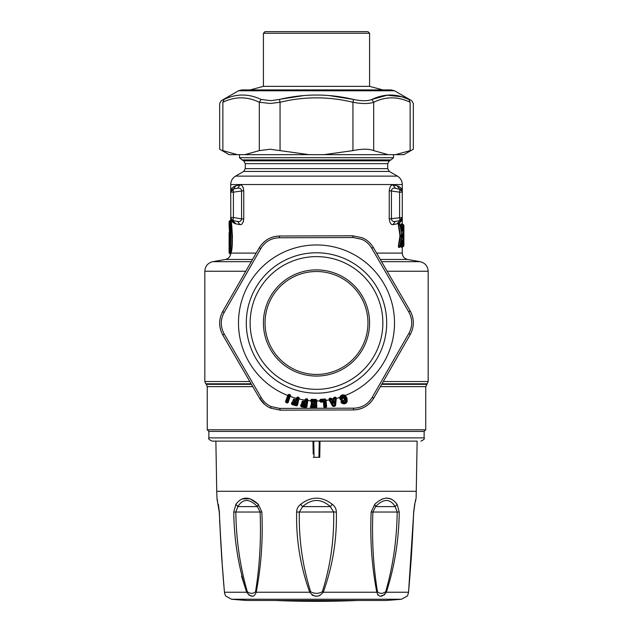<?xml version="1.0" encoding="UTF-8"?>
<svg xmlns="http://www.w3.org/2000/svg" width="633" height="633" viewBox="0 0 633 633"><rect width="100%" height="100%" fill="white"/><g stroke="black" fill="none" stroke-linecap="round" stroke-linejoin="round"><path stroke-width="0.95" d="M208.874 437.886L424.126 437.886L424.126 431.413L208.874 431.413L208.874 437.886C208.051 438.677 209.127 439.753 212.11 441.122L215.869 441.122L216.747 491.295L416.253 491.295L417.131 441.122M416.672 441.122L212.11 441.122M313.208 454.067L312.979 441.122L364.743 441.122M319.23 441.122L318.945 457.311L319.736 457.311L320.021 441.122L268.257 441.122M313.264 457.311L314.055 457.311L313.77 441.122M318.945 457.311L314.055 457.311M302.835 502.737L300.659 504.335C311.214 496.13 321.778 496.13 332.341 504.335C334.928 506.297 336.265 508.861 336.36 512.042C336.985 539.72 332.618 566.456 323.241 592.235C318.747 597.576 314.253 597.576 309.759 592.235L309.774 592.29M312.045 595.052L313.39 595.637M314.182 595.859L315.867 596.096M316.642 596.112L317.101 596.096M318.826 595.859L319.61 595.637M247.297 591.736C239.978 566.124 236.156 539.538 235.816 511.978L237.85 506.606C242.93 498.448 249.457 498.448 257.417 506.606L260.1 511.978C261.223 539.522 259.704 566.108 255.534 591.736C253.121 593.873 250.375 593.873 247.297 591.736L246.68 592.282M248.84 595.052L252.266 596.112M256.191 592.282L256.191 592.243C261.168 566.48 263.051 539.743 261.848 512.042L233.767 512.042L235.887 504.335C242.02 496.13 249.489 496.13 258.296 504.335L250.13 498.78L241.846 498.962M385.703 591.736C382.625 593.873 379.879 593.873 377.466 591.736C373.296 566.124 371.777 539.538 372.9 511.978L375.583 506.606C383.543 498.448 390.063 498.448 395.15 506.606L397.184 511.978C396.851 539.498 393.022 566.084 385.703 591.736L386.312 592.306M384.832 594.561L380.655 596.112M378.036 595.21L377.64 594.759M377.466 591.736L376.809 592.235C371.832 566.488 369.949 539.751 371.152 512.042L374.704 504.335C383.511 496.13 390.972 496.13 397.113 504.335L399.233 512.042C398.925 539.72 394.62 566.456 386.336 592.235C381.96 597.576 378.787 597.576 376.809 592.235L323.241 592.235L322.332 591.736C318.439 593.873 314.554 593.873 310.668 591.736C302.558 566.124 298.776 539.538 299.33 511.978L302.661 506.606L300.659 504.335C298.072 506.297 296.735 508.861 296.64 512.042L333.67 511.978C334.232 539.498 330.45 566.084 322.332 591.736M415.921 498.828L414.662 504.335C416.546 496.13 416.546 496.13 414.662 504.335L413.642 512.042C412.574 539.72 410.864 566.456 408.522 592.235C406.829 597.576 406.829 597.576 408.522 592.235L408.546 591.736L408.522 592.235L386.336 592.235M237.359 502.507L235.887 504.335L237.85 506.606L257.417 506.606L258.296 504.335L261.848 512.042M255.534 591.736L256.191 592.235C254.213 597.576 251.04 597.576 246.664 592.235L241.513 576.125M381.659 499.302L382.625 498.875M386.399 497.989L391.423 499.097M396.82 503.939L397.113 504.335L395.15 506.606L375.583 506.606L374.704 504.335M395.609 553.4L395.364 555.109M332.341 504.335L330.339 506.606L302.661 506.606C311.887 498.448 321.113 498.448 330.339 506.606L333.67 511.978L336.36 512.042M371.152 512.042L399.233 512.042M310.668 591.736L309.759 592.235C300.39 566.488 296.015 539.751 296.64 512.042M219.572 511.978L219.358 512.042C220.426 539.743 222.136 566.48 224.478 592.235C226.171 597.576 226.171 597.576 224.478 592.235L224.454 591.736L224.478 592.235L246.664 592.235C238.38 566.488 234.083 539.751 233.767 512.042M218.179 504.287L218.401 505.261L218.338 504.335C216.454 496.13 216.454 496.13 218.338 504.335L219.358 512.042M225.57 595.669L225.285 595.123M225.031 594.514L224.834 593.952M401.457 599.245A971.085 971.085 0 0 1 386.09 600.472L246.91 600.472A971.085 971.085 0 0 1 231.543 599.245L401.457 599.245L407.161 596.112L407.85 594.909M208.874 431.413L207.252 429.791L425.748 429.791L425.748 386.628L427.228 383.804L381.992 383.804M245.287 168.647L387.712 168.647L389.335 171.448L243.665 171.448L245.287 168.647L245.287 163.646L243.665 160.837L389.335 160.837L390.949 159.904L242.051 159.904L239.464 157.728L393.536 157.728L393.536 154.65M229.708 241.577L229.7 232.746M229.114 241.458L229.668 242.819L229.106 242.819L229.209 235.595M229.13 226.298L229.106 226.06C229.66 225.324 230.159 245.921 229.138 248.057L229.819 237.201L229.106 226.179M229.162 226.614L229.644 231.765L229.106 232.635L229.106 252.765C230.641 253.762 230.641 220.632 229.106 221.629L229.106 226.06M229.138 248.057L229.296 246.641M230.507 226.836L229.66 220.751C231.187 219.786 231.187 254.608 229.66 253.643L229.106 252.765M232.113 235.508L230.349 220.434L229.106 221.629M230.721 217.538L233.395 217.483A3.236 0.554 100 0 0 233.395 220.672L237.589 221.415L239.923 224.604L235.88 223.86L230.808 218.227L230.721 192.131A3.236 3.236 0 0 1 230.808 191.427L230.839 191.293M232.604 192.163L232.192 192.163M231.045 192.163L233.395 192.163A3.236 0.554 -100 0 1 233.395 188.982L231.868 189.694M230.784 191.514L231.045 190.747A3.236 3.236 0 0 0 230.808 191.427M231.789 189.765L232.604 189.227A3.236 3.236 0 0 0 231.789 189.765M389.335 171.448L397.421 176.124C400.539 178.063 402.161 180.864 402.279 184.527L230.721 184.527L230.721 192.163L233.395 188.982L237.589 188.238C239.899 187.803 241.228 188.634 241.577 190.723C241.228 188.634 239.899 187.803 237.589 188.238L233.395 188.982L235.88 185.793C232.414 186.941 230.689 189.061 230.721 192.163L230.934 190.501M229.66 253.643L230.183 253.88L230.634 252.567L231.005 253.089L256.191 253.089M403.466 246.466L403.886 245.857L403.886 225.293L403.466 224.691L403.894 225.293L403.894 245.857L402.256 247.289M402.707 224.406L402.279 223.797L402.24 224.707L402.264 223.797L402.659 224.707L403.466 224.691L402.683 224.406L403.458 224.691L403.466 246.158L402.264 247.353L402.24 246.451L402.279 253.089L376.588 253.089M252.535 259.467L225.372 259.467C228.054 258.873 229.771 257.259 230.539 254.624L230.183 253.88L230.539 254.624L231.005 253.089C233.68 246.815 231.678 218.773 230.721 219.841L230.349 220.434C231.314 219.334 233.324 246.538 230.634 252.567M233.427 222.824L230.721 217.507A3.236 3.236 0 0 0 233.395 220.672L231.868 219.96M231.037 218.883L230.784 218.1M230.76 191.649L231.061 190.723M233.395 220.672L237.589 221.415C239.899 221.851 241.228 221.02 241.577 218.931L243.76 218.931C243.143 223.125 241.869 225.016 239.923 224.604M230.721 219.841L230.721 217.491L231.061 218.931M399.858 220.616L401.132 219.96L399.605 220.672L402.279 217.483C402.311 220.585 400.586 222.713 397.12 223.86L393.077 224.604C391.131 225.016 389.857 223.125 389.24 218.931L389.24 190.723C389.857 186.529 391.131 184.638 393.077 185.05L397.12 185.793C400.586 186.941 402.311 189.061 402.279 192.163L402.279 217.562A3.236 3.236 0 0 0 402.279 217.483L389.24 218.931M401.654 189.346L402.279 192.163A3.236 3.236 0 0 0 402.279 192.115L401.955 190.747L402.279 192.163L399.605 192.163L399.605 217.483A3.236 0.554 -100 0 1 399.605 220.672L395.411 221.415C393.101 221.851 391.772 221.02 391.423 218.931L391.423 190.723C391.772 188.634 393.101 187.803 395.411 188.238L393.077 185.05M402.279 192.115A3.236 3.236 0 0 0 401.955 190.747L399.993 189.069L401.116 189.678L395.411 188.238M400.396 220.426L401.211 219.888A3.236 3.236 0 0 1 400.396 220.426M232.493 237.193L231.631 225.119M230.721 217.507L230.721 217.483C230.689 220.585 232.414 222.713 235.88 223.86L235.009 223.639M243.476 221.202L243.301 221.748M241.656 224.145L240.667 224.596M243.048 187.281L243.404 188.207M235.848 185.793L239.923 185.05L237.589 188.238M239.923 185.05C241.869 184.638 243.143 186.529 243.76 190.723L233.395 192.163L233.395 217.483L241.577 218.931L241.577 190.723M402.24 218.005L401.939 218.931M397.975 223.639L397.12 223.86L399.605 220.672L395.411 221.415L399.605 220.672L395.411 221.415L392.911 224.628M401.955 190.747A3.236 3.236 0 0 0 399.605 188.982L402.216 191.554M402.279 217.562A3.236 3.236 0 0 1 401.955 218.899L402.2 218.195M390.237 184.527L397.12 185.793L399.605 188.982A3.236 0.554 100 0 1 399.605 192.163L389.24 190.723M399.565 222.824L402.279 217.483L402.264 223.797M401.551 189.132L400.942 188.167M399.55 186.814L397.302 185.825M401.939 247.068L401.377 247.353L401.488 244.654M401.377 247.353L401.259 246.91L402.596 246.3M399.961 246.846L400.871 246.474L399.035 246.743L398.371 246.11L398.632 247.345L400.016 246.443L400.016 246L398.766 246.387L400.396 235.998L398.766 224.77L400.016 224.715L401.931 236.275L400.57 245.841L401.298 245.841L400.871 246.474L401.306 245.976L402.018 240.018M398.371 246.11L399.985 235.713L398.371 225.039L400.016 225.15M398.371 225.039L398.632 223.805L399.945 224.391M401.591 230.341L402.113 230.665L402.667 224.723L401.259 224.24L401.377 223.805L401.488 226.503M401.377 223.805L402.295 224.406M401.259 246.91L401.195 246.253M399.763 247.345L398.632 247.345M398.632 223.805L399.763 223.805M401.259 224.24L401.195 224.905M402.295 246.743L402.366 246.261L401.797 246.743L403.023 246.466L401.876 247.353M399.985 235.713L401.52 235.998L400.016 246M399.985 235.436L401.931 234.883L401.931 236.275M402.999 225.142L402.999 224.683L402.999 225.142M402.999 246.015L402.999 246.474L402.999 246.015M401.591 240.809L402.018 240.556M400.998 246.3L402.002 240.493L402.525 240.208L402.113 240.485L402.635 246.284L403.047 245.849L402.667 246.427M400.167 246.372L400.57 245.841L400.016 246.443L400.934 246.451M400.934 224.707L401.298 225.308L400.57 225.316L400.016 224.715L401.306 225.174L402.018 231.14M401.931 234.883L400.167 224.778M400.998 224.857L402.002 230.665L402.525 230.95L403.047 225.301L402.596 224.857M402.525 230.95L402.018 230.594M402.667 224.723L401.931 224.066M403.055 246.008L401.931 247.084M402.525 240.208L403.395 245.857L402.635 236.37L403.395 225.301M402.216 235.104L402.635 234.788L402.216 235.104M402.216 236.054L402.635 236.37L402.216 236.054M348.316 381.208A66.354 66.354 0 0 0 374.736 291.164A66.354 66.354 0 0 0 284.684 264.744A66.354 66.354 0 0 0 258.264 354.789A66.354 66.354 0 0 0 348.316 381.208M291.045 276.384A53.085 53.085 0 0 0 269.911 348.427A53.085 53.085 0 0 0 341.955 369.561A53.085 53.085 0 0 0 363.089 297.526A53.085 53.085 0 0 0 291.045 276.384M291.829 277.808A51.471 51.471 0 0 0 271.335 347.652A51.471 51.471 0 0 0 341.171 368.145A51.471 51.471 0 0 0 361.665 298.301A51.471 51.471 0 0 0 291.829 277.808M333.512 400.452L332.46 400.673L333.765 402.279C333.726 403.411 333.464 403.466 332.974 402.446L332.499 401.623L332.831 401.132L333.86 401.338L333.512 400.452L334.256 401.275L334.161 402.216C333.884 403.506 333.362 403.617 332.586 402.548L332.111 401.726L332.586 402.548M334.256 401.275L334.161 402.216M332.111 401.726L332.46 400.673M335.443 397.105L336.329 398.26L335.443 397.105L334.097 397.397L335.506 397.366L335.118 398.022L335.886 398.149L335.15 405.247L335.743 398.394L334.564 398.355L334.034 399.502L331.597 400.024L330.054 399.312L333.456 405.215L334.446 405.009L335.158 398.228L334.169 398.418L334.564 398.355L334.153 397.666L333.749 398.426L334.509 398.853M331.597 400.024L334.034 399.502M333.995 399.304L334.169 398.418L333.544 397.967L333.995 399.304M335.023 405.175L334.446 405.009L334.596 405.713L335.023 405.175M330.901 399.621L331.423 398.925L333.441 398.426L331.7 398.798L331.557 399.819L330.6 398.98L329.587 399.7L330.007 399.106L329.389 398.663L329.358 399.534L332.911 405.721L329.587 399.7L329.002 399.819L332.562 406.014L333.726 406.457L333.456 405.215L333.282 405.911L334.596 405.713L334.707 406.244L335.15 405.247L335.585 405.373L335.229 405.998M330.6 398.98L331.7 398.798L330.743 398.386L330.6 398.98M336.329 398.26L335.87 398.299M329.429 399.668L329.073 399.961A78.009 78.009 0 0 1 326.098 400.388L325.196 398.972L320.456 399.36L319.8 400.918A78.009 78.009 0 0 1 316.975 400.982L316.239 399.463L311.491 399.296L310.653 400.768A78.009 78.009 0 0 1 307.836 400.499L307.29 398.909L306 398.719L304.995 400.135A78.009 78.009 0 0 1 299.211 399.043L298.847 397.397L297.589 397.065L296.434 398.363A78.009 78.009 0 0 1 290.444 396.503L290.246 394.786L289.036 394.335L287.762 395.498A78.009 78.009 0 0 1 247.922 285.792A78.009 78.009 0 0 1 394.375 327.593A78.009 78.009 0 0 1 345.317 395.467C342.793 394.24 340.934 394.897 339.747 397.437L340.008 397.429C341.132 395.19 342.825 394.588 345.104 395.617L346.116 397.168L345.396 397.437C343.379 395.198 341.844 395.514 340.791 398.379L339.968 398.355L340.562 399.178L341.986 398.711L342.089 397.943L343.814 397.334L345.151 399.914L345.563 399.645L344.85 397.635L344.439 397.896L345.151 399.914C345.183 401.765 344.407 402.184 342.809 401.164L341.939 401.615C344.574 403.158 345.958 402.438 346.109 399.447L346.615 399.391L345.903 397.374C343.482 394.865 341.646 395.245 340.396 398.505L340.309 399.637L339.747 397.437A78.009 78.009 0 0 1 336.313 398.426L335.585 405.373M334.097 397.397L333.544 397.967M331.423 398.426L329.334 398.402L329.002 399.819M332.562 406.014L333.282 405.911L333.148 406.433M330.687 398.125L329.334 398.402M340.309 399.637L342.469 398.932L342.564 398.165L343.584 397.809L344.51 400.08L343.347 400.642C341.646 399.312 340.886 399.898 341.068 402.398L341.907 403.237C344.36 404.463 346.156 403.83 347.288 401.33L346.496 397.12L345.104 395.617M339.668 398.45L340.008 397.429M342.564 398.165L340.791 398.379M290.128 396.298L288.197 402.485L287.192 402.999L287.224 402.453L289.969 395.902L289.629 395.435L287.263 401.733L287.88 402.279L287.01 402.414L287.263 401.733L286.717 401.528L289.004 395.419L290.325 395.633L288.197 402.485M288.134 395.554L285.887 401.536L288.513 395.356L289.004 395.419L288.419 394.921L287.762 395.498L285.515 401.48L285.934 402.525L287.192 402.999M353.325 237.541L361.847 239.353C365.945 241.157 369.197 244.053 371.611 248.025L408.902 312.148C412.637 319.159 412.661 326.185 408.965 333.227L372.077 397.579C367.876 404.329 361.799 407.858 353.855 408.182L279.675 408.412L271.153 406.6C267.055 404.788 263.803 401.9 261.389 397.928L224.098 333.805C220.363 326.786 220.339 319.76 224.035 312.718L260.923 248.365C265.124 241.624 271.201 238.087 279.145 237.771L353.325 237.541L352.668 235.785L362.377 237.81L352.668 235.785L279.786 236.014L279.145 237.771M326.003 399.708L326.628 406.766L325.963 406.56L325.425 400.096L324.911 399.827L325.465 406.489L324.879 406.536L324.46 401.528L323.716 401.892L324.136 406.9L323.993 401.678L323.028 401.441L322.965 400.721L324.46 401.528M320.171 400.8L320.884 400.159L320.156 400.167L319.8 400.918L320.654 402.121L323.36 402.002L323.479 401.472L323.779 407.011L325.568 407.755L326.628 406.766M316.603 400.887L316.753 407.375L315.97 408.182L316.334 400.61L311.816 400.143L315.843 400.483L315.622 406.964L311.586 406.829L311.61 406.299L314.459 406.394L315.107 404.891L314.427 404.068L312.362 403.87L312.378 403.348L314.561 403.419L315.21 401.915L314.53 401.093L311.792 400.879L311.476 399.565L316.231 399.732L316.587 400.254L316.381 407.28L311.563 407.549L310.85 405.951L311.112 405.247L311.61 406.093L311.112 406.386L314.459 406.394M312.093 400.934L312.069 401.646L314.103 401.718L314.569 403.213L314.728 402.01L312.045 402.335L311.958 401.639L311.207 404.21L312.148 405.128L311.12 405.096L310.439 407.161L311.547 408.095L315.97 408.182M311.246 403.063L311.871 403.965L311.792 400.879L311.301 400.966L311.088 400.064L311.017 401.14L311.958 401.639L312.037 400.926M311.032 400.697L310.645 401.211L311.468 402.097M306 398.719L307.25 399.178L306.776 399.874L307.543 399.732L307.836 400.499L306.87 406.829L306 407.533L305.913 406.995L307.25 400.056L306.237 399.581L306.776 399.874L305.692 407.003L301.696 406.386L301.806 405.674L305.794 406.283L306.514 406.687L305.692 407.003L306 407.533M305.604 407.533L301.617 406.924L301.173 404.716L301.522 404.052L301.917 404.946L304.702 405.579L305.533 404.171L304.948 403.261L302.922 402.833L303.001 402.311L305.153 402.635L305.889 401.82L305.961 398.988L305.399 401.852L305.889 401.82M305.161 399.376L305.177 401.362L302.653 401.061L301.909 401.9L301.735 403.031L302.566 404.06L301.537 403.901L300.62 405.872L301.617 406.924M297.542 405.223L296.988 404.796L299.005 398.244L297.542 405.223L296.6 405.824L296.988 404.796L296.537 404.566L298.23 398.307L297.668 398.149L297.13 400.135L296.307 400.871L294.203 400.301L294.068 400.808L296.03 401.464L296.513 402.43L295.532 403.743L292.778 402.999L292.644 403.514L296.537 404.566L296.355 405.262L292.454 404.21L292.28 402.976L295.532 403.743M297.589 397.065L296.102 399.589L293.997 399.019L293.166 399.771L292.865 400.879L293.577 401.987L292.573 401.718L291.441 403.569L292.311 404.732L296.6 405.824M362.377 237.81C367.037 239.86 370.732 243.159 373.454 247.701L410.089 310.708C414.401 318.676 414.425 326.66 410.168 334.659L373.921 397.896C369.174 405.611 362.266 409.622 353.214 409.931L353.855 408.182M372.077 397.579L373.921 397.896C368.992 405.713 362.092 409.725 353.214 409.931L280.332 410.16L279.675 408.412M271.153 406.6L270.623 408.143L280.332 410.16L270.623 408.143C265.963 406.085 262.268 402.794 259.546 398.252L222.911 335.245L224.098 333.805M264.839 404.542L259.546 398.252L261.389 397.928M222.911 335.245C218.599 327.269 218.575 319.285 222.832 311.294L224.035 312.718M222.832 311.286L259.079 248.057C263.826 240.342 270.734 236.331 279.786 236.014C270.908 236.228 264.008 240.239 259.079 248.057L260.923 248.365M296.806 398.379L296.473 399.605L293.957 399.17L294.258 400.103L293.704 400.278L296.307 400.871M296.679 397.627L297.668 398.149L297.518 397.326L298.776 397.659L298.23 398.307L298.681 398.537L297.178 398.133L296.64 400.119L296.102 399.589L296.363 400.673L297.13 400.135M301.909 401.9L302.115 403.007L303.001 402.311L302.289 401.876L302.629 401.211L303.033 402.105L305.153 402.635M301.735 403.031L302.598 403.482L302.416 402.865L302.922 402.833L302.542 404.21L303.001 404.313L303.104 403.632L302.542 404.21L301.537 403.901M311.207 404.21L312.116 404.55L311.871 403.965L312.362 403.87L312.148 405.286L312.615 405.334L312.639 404.645L312.148 405.286L311.12 405.096M315.107 404.891L314.174 404.724L314.609 405.587L314.625 404.985L313.976 405.381L314.466 406.188L315.092 405.492M296.513 402.43L295.294 402.643L295.587 403.545L296.03 401.464M305.533 404.171L304.615 403.894L304.346 404.519L304.742 405.381L304.742 404.337L305.438 404.764M314.126 401.006L314.103 401.718L314.53 401.093M312.045 402.335L312.378 403.348L311.887 403.435L314.561 403.419M315.21 401.915L314.277 401.749L315.194 402.517M312.615 405.334L313.976 405.381L314.427 404.068M305.185 402.438L305.177 401.362L304.782 401.544L305.185 402.438M320.884 400.159L324.911 399.827L325.22 399.233L320.48 399.629L320.884 400.159M319.839 401.354L320.781 401.591L320.899 400.365L325.425 400.096L325.196 398.972M292.834 402.802L292.122 402.493L292.541 401.868L292.834 402.802M296.355 403.007L295.476 401.979L293.823 401.504L293.538 402.137L293.981 402.287L294.345 400.934M342.54 398.371L341.986 398.711L342.469 398.932M344.85 397.635C343.308 395.886 342.152 396.116 341.369 398.315M343.584 397.809L343.814 397.334L343.798 398.07M345.563 399.645C345.468 401.955 344.423 402.509 342.429 401.306L344.51 400.08M341.068 402.398L341.377 402.082L342.152 402.778L341.377 402.082C341.108 400.072 341.662 399.637 343.062 400.752L343.347 400.642M346.615 399.391L346.805 401.132L346.615 399.391M341.907 403.237L342.152 402.778C344.281 403.846 345.832 403.3 346.805 401.132L347.288 401.33M346.496 397.12L347.208 399.138M342.429 401.306L341.939 401.615M320.654 402.121L320.947 400.887L322.965 400.721M324.61 407.771L324.413 406.687L324.879 406.536L324.943 407.256L325.52 407.209L325.465 406.489L325.963 406.56L325.742 407.154L326.248 406.718L325.718 400.341M324.982 407.802L324.943 407.256L323.779 407.011M286.219 401.457L286.464 402.208L286.717 401.528L286.219 401.457M285.515 401.48L286.266 402.097L285.934 402.525M310.645 401.211L311.547 401.551L311.365 402.066M310.479 406.022L311.547 408.095M310.439 407.161L311.341 407.502L311.159 408.016M316.753 407.375L315.598 407.692L315.582 408.23M305.367 400.103L304.782 401.544L302.653 401.061M300.794 404.74L301.007 405.848L301.806 405.674L301.917 404.946L304.702 405.579M300.62 405.872L301.482 406.323L301.237 406.805M293.166 399.771L293.562 400.792L293.997 399.019M293.562 400.792L293.688 401.425L294.068 400.808L293.562 400.792M292.865 400.879L293.672 401.417L293.38 401.868L293.823 401.504L293.538 402.137L292.573 401.718M292.137 403.49L292.248 404.115L292.137 403.49M291.742 402.469L291.441 403.569M298.871 398.869L297.209 405.041L296.212 405.785M303.207 402.928L303.104 403.632L304.615 403.894L304.948 403.261M346.109 399.447L345.396 397.437M319.784 400.222L320.456 399.36M290.666 395.791L290.151 395.039L289.629 395.435L288.941 394.588L288.062 394.81M316.239 399.463L315.843 400.483L316.959 400.293M311.491 399.296L310.716 400.08M307.48 400.365L306.87 406.829M307.29 398.909L307.899 399.819M408.902 312.148L410.089 310.708C414.393 318.676 414.425 326.66 410.168 334.659L408.965 333.227M373.454 247.701L371.611 248.025M325.948 407.652L325.52 407.209L325.568 407.755M311.934 405.065L312.116 404.55L311.966 405.073M302.352 403.965L302.598 403.482L302.384 403.981M291.948 404.566L292.248 404.115L292.311 404.732M298.847 397.397L299.354 398.371M290.246 394.786L289.036 394.335M382.854 89.918L369.585 86.357L263.415 86.357L250.146 89.918M263.415 33.272L369.585 33.272L367.971 31.65L265.029 31.65L263.415 33.272L263.415 86.357M280.72 99.159L303.365 95.646M329.635 95.646L353.586 99.452C328.859 93.573 304.133 93.573 279.414 99.452L280.055 102.261L270.362 103.472L259.316 102.261L261.152 99.452C248.634 93.573 236.267 93.573 224.066 99.452L224.834 99.112M224.066 99.452C220.347 101.145 220.347 101.145 224.066 99.452L222.871 102.261C218.591 103.947 218.591 103.947 222.871 102.261C218.591 103.947 218.591 103.947 222.871 102.261C235.017 96.374 247.163 96.374 259.316 102.261L259.316 150.614L270.109 149.253L280.055 150.614L280.055 102.261C304.346 96.374 328.646 96.374 352.945 102.261L353.586 99.452C361.53 101.145 367.623 101.145 371.848 99.452L387.198 95.227L401.726 96.738M279.414 99.452L270.892 100.663L261.152 99.452M394.509 90.78L391.273 89.918L241.727 89.918L238.491 90.78L394.509 90.78L411.719 100.718L413.341 103.519L413.341 149.206L403.894 154.65L324.017 154.65L352.945 150.614L352.945 102.261C361.997 103.947 368.912 103.947 373.684 102.261L371.848 99.452C384.366 93.573 396.725 93.573 408.934 99.452C412.653 101.145 412.653 101.145 408.934 99.452L401.797 96.762M238.491 90.78L221.281 100.718L219.659 103.519L219.659 149.206L229.106 154.65L324.017 154.65M410.129 150.614L395.665 154.65L410.129 150.614C414.409 148.731 414.409 148.731 410.129 150.614L410.129 102.261C414.409 103.947 414.409 103.947 410.129 102.261L408.934 99.452M388.148 154.65L373.684 150.614C368.912 148.731 361.997 148.731 352.945 150.614M308.983 154.65L280.055 150.614M244.852 154.65L259.316 150.614M237.335 154.65L222.871 150.614C218.591 148.731 218.591 148.731 222.871 150.614L222.871 102.261M309.759 592.235L256.191 592.235M275.268 600.472A969.463 969.463 0 0 0 316.5 601.35A969.463 850.784 -90 0 1 280.316 600.472M207.252 429.791L207.252 386.628L252.789 386.628M380.378 386.628L425.748 386.628M207.252 386.628L206.303 384.334L251.459 384.334M381.691 384.334L426.697 384.334M206.303 384.334L205.772 383.804L251.151 383.804M229.106 246.641L229.106 242.819M205.772 383.804L204.823 381.517L249.821 381.517M245.287 163.646L387.712 163.646L389.335 160.837M383.305 381.517L428.177 381.517L427.228 383.804M204.823 381.517L204.823 271.24L245.794 271.24M387.143 271.24L428.177 271.24L428.177 381.517M225.372 259.467L212.846 261.674L251.269 261.674M381.58 261.674L420.154 261.674C425.131 262.924 427.805 266.113 428.177 271.24M397.421 176.124L235.579 176.124L243.665 171.448M243.76 190.723L243.76 218.931M420.154 261.674L407.628 259.467L380.298 259.467M402.659 234.606L402.659 236.552M349.962 261.271A70.192 70.192 0 0 1 378.21 356.434A70.192 70.192 0 0 1 283.038 384.682A70.192 70.192 0 0 1 254.79 289.51A70.192 70.192 0 0 1 349.962 261.271M334.707 406.244L333.726 406.457M293.981 402.287L295.294 402.643L295.658 401.29M312.662 403.933L312.639 404.645L314 404.693L314.023 403.981M323.075 401.987L323.028 401.441L321.002 401.615L321.05 402.153M286.82 402.92L287.01 402.414L286.464 402.208L286.266 402.715M304.56 403.134L304.346 404.519L303.001 404.313M410.129 102.261C397.983 96.374 385.837 96.374 373.684 102.261L373.684 150.614M424.126 437.886C424.949 438.677 423.873 439.753 420.89 441.122M416.11 497.973L416.253 491.295M414.821 504.287L413.737 512.026L408.554 592.045L411.347 557.175L413.737 512.026M415.383 501.787L416.008 498.859L415.462 500.284M217.617 501.779L216.992 498.859L217.538 500.284M224.256 590.003L221.653 557.167L219.263 512.026L216.984 498.812L216.747 491.295M223.971 586.728L223.172 577.343M222.507 568.917L219.588 520.168M408.554 592.045L407.984 594.482M408.404 593.089L408.53 592.282M224.446 592.045L225.016 594.482M224.454 592.156L224.596 593.097M225.15 594.909L225.839 596.112L231.543 599.245M316.5 601.35A969.463 969.463 0 0 0 357.732 600.472M424.126 431.413L425.748 429.791M239.464 157.728L239.464 154.65M390.949 159.904L393.536 157.728M243.665 160.837L242.051 159.904M212.846 261.674C207.869 262.924 205.195 266.113 204.823 271.24M387.712 168.647L387.712 163.646M230.721 184.527C230.839 180.864 232.461 178.063 235.579 176.124M407.628 259.467C404.305 258.636 402.525 256.507 402.279 253.089M402.279 192.155L402.279 184.527M403.007 224.683L403.007 246.474M369.585 86.357L369.585 33.272"/></g></svg>
